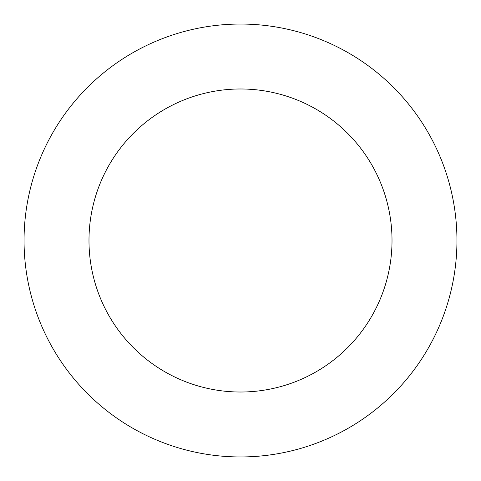 <?xml version="1.0" encoding="UTF-8"?>
<svg xmlns="http://www.w3.org/2000/svg" width="481" height="481" viewBox="0 0 481 481"><rect width="100%" height="100%" fill="white"/><g stroke="black" fill="none" stroke-linecap="round" stroke-linejoin="round"><path stroke-width="0.72" d="M240.5 24.05A216.45 216.45 0 0 1 456.95 240.5A216.45 216.45 0 0 1 240.5 456.95A216.45 216.45 0 0 1 24.05 240.5A216.45 216.45 0 0 1 240.5 24.05M240.5 392.015A151.515 151.515 0 0 1 88.985 240.5A151.515 151.515 0 0 1 240.5 88.985A151.515 151.515 0 0 1 392.015 240.5A151.515 151.515 0 0 1 240.5 392.015"/></g></svg>
